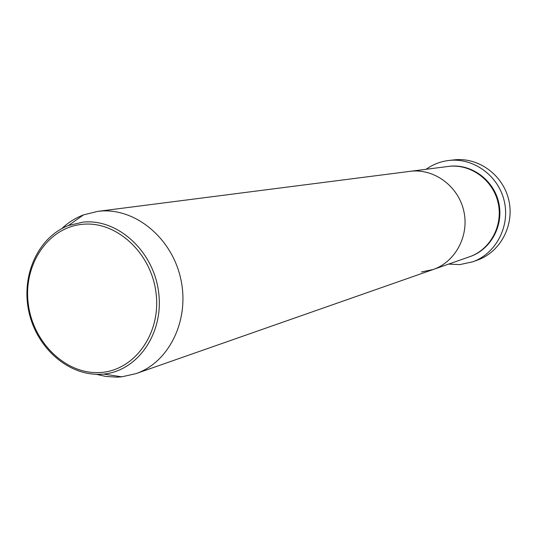 <?xml version="1.0" encoding="UTF-8"?>
<svg xmlns="http://www.w3.org/2000/svg" width="537" height="537" viewBox="0 0 537 537"><rect width="100%" height="100%" fill="white"/><g stroke="black" fill="none" stroke-linecap="round" stroke-linejoin="round"><path stroke-width="0.81" d="M472.822 261.794L477.648 260.036C500.524 251.866 514.694 225.003 508.774 200.026C503.088 175.002 478.527 157.113 454.383 159.845L449.288 160.429C473.681 157.67 498.504 175.774 504.263 201.1C510.251 226.372 495.94 253.545 472.822 261.794L459.914 264.587L448.583 264.11M61.889 228.534C68.266 222.513 75.462 217.968 83.47 214.914L97.512 211.403L449.194 166.329C471.016 163.899 493.147 180.21 498.128 202.872C503.323 225.48 490.308 249.658 469.539 256.767L433.164 269.514L421.464 271.95M409.946 171.343L411.033 171.222C434.493 168.611 458.376 186.386 463.8 211.041C469.459 235.642 455.483 261.875 433.164 269.514C455.483 261.875 469.459 235.642 463.8 211.041C458.376 186.386 434.493 168.611 411.033 171.222L409.946 171.343M426.15 169.269C432.97 164.409 440.535 161.483 448.858 160.476M97.512 211.403L99.144 211.216C134.364 207.302 171.538 237.273 180.647 278.414C190.111 319.468 169.397 362.287 135.888 373.665L121.765 376.826L116.744 377.142L105.715 376.43L96.371 374.316M449.878 166.235C471.734 163.805 493.886 180.197 498.786 202.899C503.907 225.56 490.717 249.698 469.868 256.652M82.208 224.338C47.961 227.534 23.353 264.573 28.206 303.251C32.576 341.962 65.266 374.383 99.446 372.544C133.673 371.309 161.006 334.497 156.139 293.86C151.79 253.182 116.375 220.539 82.208 224.338M121.765 376.826L103.661 374.061L100.446 374.289C67.669 375.611 36.469 347.459 28.817 311.46C20.983 275.508 37.905 237.3 68.521 225.493L82.832 222.157C117.341 218.317 153.267 250.631 158.549 291.658C164.309 332.638 138.063 370.892 103.661 374.061L100.52 374.302M68.521 225.493L83.47 214.914M135.888 373.665L433.164 269.514"/></g></svg>
